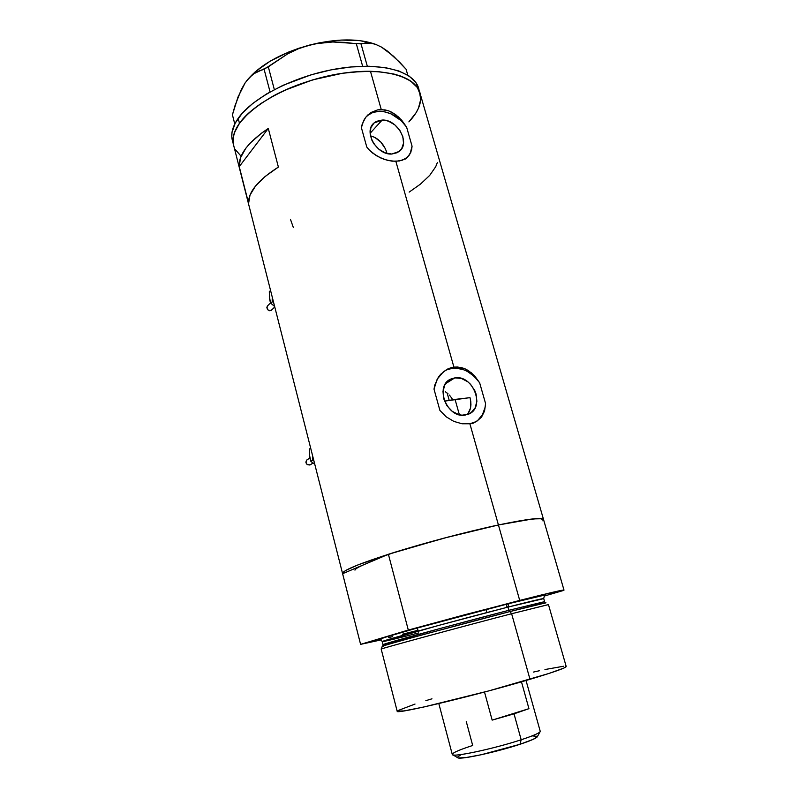 <?xml version="1.0" encoding="UTF-8"?>
<svg xmlns="http://www.w3.org/2000/svg" width="798" height="798" viewBox="0 0 798 798"><rect width="100%" height="100%" fill="white"/><g stroke="black" fill="none" stroke-linecap="round" stroke-linejoin="round"><path stroke-width="1.2" d="M290.442 219.251L293.375 227.62M454.81 377.883L445.533 383.718L454.81 377.883L461.384 378.442L467.708 381.723L470.491 384.237L474.76 390.531L476.087 394.082L476.885 401.324L475.129 407.858L471.059 412.686L465.294 415.06C447.06 418.93 433.982 385.544 451.04 378.97L454.81 377.883C473.314 374.382 485.892 408.177 468.226 414.262L462.022 415.189L458.67 414.601L452.237 411.339L446.98 405.783L443.728 398.781L442.98 391.439L444.835 384.885L449.005 380.127L454.81 377.883M382.182 120.039L370.132 133.256L382.182 120.039L385.394 120.338L388.656 121.276L394.85 124.887L399.828 130.313L402.87 136.747L403.509 143.231L401.633 148.807L397.514 152.608L391.758 154.044C376.726 155.231 363.15 131.52 373.973 123.022L382.182 120.039C397.464 119.161 410.651 143.141 399.369 151.371L391.758 154.044L385.235 152.887L378.94 149.286L373.863 143.78L372.038 140.578L370.172 133.894L370.88 127.7L374.043 122.962L376.387 121.376L382.182 120.039M405.584 159.002C409.384 155.849 411.539 151.57 412.057 146.174L410.83 152.348L407.628 157.086L402.531 160.159L395.868 161.336L453.912 367.13L457.613 367L464.895 368.746L468.346 370.571L474.571 375.828L479.638 382.771L485.573 403.539L484.576 410.97L481.553 417.075L476.566 421.464L469.892 423.778L498.431 524.964C528.366 518.74 543.428 517.014 543.618 519.797C543.428 517.014 528.366 518.74 498.431 524.964L469.892 423.778L462.032 423.768L453.872 421.404L446.232 416.855L439.907 410.421L434.002 389.145L434.83 384.965L438.242 377.434L440.705 374.252L446.81 369.444L453.912 367.13L395.868 161.336L388.127 160.528L380.187 157.755L372.816 153.196L369.594 150.313L366.791 147.081L361.384 127.64L363.698 120.478L365.693 117.346L371.02 112.478L377.654 109.875L384.915 109.865L388.576 110.832L392.127 112.398L398.731 117.146L406.621 127.151L412.057 146.174L411.688 149.426L409.484 154.902L405.314 158.842L399.369 160.987L392.067 161.186L384.157 159.391L376.397 155.7L369.594 150.313L366.791 147.081L361.384 127.64L362.262 123.919L365.693 117.346L371.02 112.478L377.654 109.875L381.254 109.545L370.471 71.301L381.254 109.545L388.576 110.832L395.549 114.533L401.673 120.179L406.621 127.151C397.324 112.428 376.696 106.383 367 115.929L366.212 116.708M472.167 423.698C480.276 420.157 484.755 413.444 485.573 403.539L484.576 410.97L481.553 417.075L476.566 421.464L469.892 423.778L462.032 423.768L453.872 421.404L446.232 416.855L439.907 410.421L434.002 389.145L437.184 379.2L443.598 371.559L450.281 367.948L453.912 367.13L461.304 367.549L464.895 368.746L471.568 372.945L479.638 382.771C469.842 369.823 458.641 365.584 446.042 370.063L452.117 368.287L455.838 368.127L463.429 369.634L467.149 371.279L474.002 376.147L479.638 382.771L485.573 403.539L485.074 407.519L482.431 414.711L477.812 420.337M418.96 89.576C415.628 71.82 382.841 61.765 339.858 68.339C296.926 74.793 252.906 96.987 238.183 118.333L239.45 123.291L234.353 132.837L233.225 137.376L233.744 145.785L233.225 137.376L234.353 132.837L239.45 123.291C254.233 102.074 298.312 79.95 341.275 73.446C384.277 66.823 417.055 76.728 420.346 94.344C416.795 80.239 400.167 72.558 370.471 71.301C340.337 70.793 301.464 80.618 273.435 95.88C244.647 112.628 231.28 128.707 233.335 144.099C232.108 137.795 234.143 130.862 239.45 123.291L248.258 113.446L260.527 103.74L275.809 94.613L284.387 90.413L312.676 79.87L342.432 73.276L352.118 72.089L370.471 71.301L378.92 71.71L393.923 74.044L400.327 75.94L410.641 81.017L417.414 87.581L420.516 95.301L420.706 99.491L418.421 108.289L416.017 112.807L408.875 121.895L416.017 112.807L418.421 108.289L420.706 99.491L419.429 91.321L417.414 87.581L410.641 81.017L400.327 75.94L393.923 74.044L378.92 71.71L361.504 71.431L342.432 73.276L312.676 79.87L284.387 90.413L275.809 94.613L260.527 103.74L248.258 113.446L239.45 123.291L238.183 118.333C232.896 125.944 230.871 132.937 232.108 139.291L342.512 573.303C343.649 570.001 360.756 563.089 393.833 552.565C425.853 542.56 467.867 531.478 498.431 524.964L532.825 518.919L542.271 518.73L543.418 519.239L542.889 520.885L543.618 519.608L539.588 518.5L528.166 519.488L498.431 524.964C466.301 531.777 420.686 543.927 388.397 554.281L408.307 630.061L519.707 600.405L498.431 524.964L519.707 600.405C549.652 592.824 564.415 589.403 564.006 590.141L541.034 595.069L464.336 614.859L408.307 630.061L360.596 644.355L342.512 573.303M268.288 128.448L278.382 167.061C257.924 180.208 247.988 192.308 248.597 203.38L239.25 166.622C238.432 154.792 248.118 142.064 268.288 128.448L278.382 167.061L265.086 176.518L255.53 186.004L250.013 195.091L248.597 203.38L239.25 166.622L268.288 128.448L239.25 166.622L240.507 157.795L245.844 148.209L250.033 143.261L261.305 133.316L268.288 128.448M342.621 573.702L342.701 572.784L345.943 570.321L358.262 564.775L396.546 551.717L448.247 537.024L498.431 524.964L443.479 538.281L388.397 554.281L342.621 573.702L388.397 554.281L408.307 630.061L360.596 644.355L381.254 639.876L360.596 644.355L342.621 573.702M241.076 156.199L235.35 149.585L241.076 156.199M386.711 152.139L385.235 148.538L386.711 152.139M383.23 145.106L385.235 148.538L380.746 141.984L383.23 145.106M377.873 139.341L380.746 141.984L374.711 137.346L377.873 139.341M371.329 136.099L374.711 137.346L371.329 136.099M469.543 411.05L467.987 413.593L470.531 408.087L469.543 411.05M470.94 404.786L470.531 408.087L470.76 401.294L470.94 404.786M470.002 397.673L470.76 401.294L470.002 397.673L455.06 399.399L459.379 414.78L455.06 399.399L444.516 401.125L469.294 397.723M409.155 192.119L420.456 184.119L429.693 175.41L435.688 166.762L437.354 162.553M408.706 155.68L410.352 152.827L412.057 146.174L406.621 127.151L401.185 120.678L390.87 113.725L383.389 111.54L379.708 111.261L372.866 112.418L367.21 115.74M445.314 391.738L448.027 393.793L445.314 391.738M449.294 395.03L450.461 396.387L449.294 395.03M452.546 399.399L450.461 396.387L452.546 399.399M466.99 414.691L467.987 413.593M376.297 44.598C359.12 38.234 336.866 38.384 309.554 45.067L298.243 48.828L287.659 53.865L268.327 66.833L274.332 89.585L268.327 66.833L254.133 73.586L249.515 77.486L245.195 82.802L241.345 89.416L235.001 105.705L232.427 114.812L234.772 123.989L232.427 114.812L237.964 97.107L245.195 82.802L249.515 77.486L254.133 73.586L259.021 70.932L264.118 69.316L270.063 91.92L264.118 69.316L287.659 53.865L298.243 48.828L309.554 45.067L321.075 42.823L332.806 41.975L344.626 42.364L356.327 43.76L362.651 66.264L356.327 43.76L370.402 43.082L375.678 44.369L381.434 47.062L393.564 56.259L406.082 69.227L407.798 75.182L406.082 69.227L399.838 62.414L387.399 51.062L381.873 47.321M375.369 44.239L359.958 40.638L341.105 40.06L320.227 42.633L309.554 45.067C280.218 53.376 259.24 65.316 246.592 80.877L255.4 71.65L270.283 61.087L288.816 51.97L299.011 48.199L315.28 43.76L332.806 41.975L361.025 43.89L367.319 66.224L361.025 43.89L365.544 42.982L370.402 43.082L375.678 44.369L381.434 47.062L386.272 50.483M543.478 519.299L420.346 94.344C421.883 103.042 418.062 112.229 408.875 121.895M419.14 90.543L416.017 82.753L409.234 76.119L398.9 70.982L385.334 67.611L369.045 66.244L350.701 66.992L331.14 69.865L311.29 74.743L283.031 85.306L266.492 93.994L252.677 103.511L242.123 113.386L235.171 123.201L231.989 132.518L231.799 136.877L232.617 141.306M486.91 612.565L486.062 609.502L486.91 612.565M545.872 602.809L509.892 611.567L511.628 613.732L548.296 604.655M543.717 598.55L544.465 595.478L543.438 595.378L508.705 603.657L416.795 628.146L384.646 637.442L380.506 639.108L382.232 641.592C379.728 641.383 457.134 620.086 507.977 607.098L508.875 610.3L507.977 607.098C523.897 603.019 544.296 597.941 543.727 598.62L507.977 607.098L508.795 603.627L417.663 627.896L385.035 637.273L379.05 639.298L380.626 639.328C371.758 641.113 391.848 634.949 427.259 625.243L508.795 603.627L507.977 607.098L438.481 625.472L382.232 641.592L383.02 644.684L439.349 628.694L508.875 610.3L509.892 611.567L432.117 632.206C398.162 641.393 376.536 647.637 383.399 646.171M382.232 641.592C382.132 642.181 403.509 636.824 418.651 632.934M544.186 603.388C552.805 600.625 528.256 606.809 509.892 611.567C457.164 625.183 377.304 646.988 382.322 646.32L381.175 649.123C375.938 649.951 457.693 627.737 511.628 613.732L529.992 679.307C554.849 671.866 566.909 667.547 566.161 666.36L548.455 604.575L511.628 613.732C458.98 627.408 378.621 649.223 381.185 649.083L397.204 711.317C395.419 714.629 477.324 695.088 529.992 679.307L511.628 613.732L508.875 610.3L544.595 601.642L508.875 610.3C458.022 623.388 380.546 644.565 383.02 644.634L382.781 646.061M507.837 603.877L507.997 604.455L507.837 603.877M544.116 596.106L563.079 590.58L544.116 596.106M417.953 630.31L402.342 634.25M392.516 636.654L388.476 637.612M508.795 603.627L540.316 595.926L545.593 594.949L544.406 595.627C551.518 592.994 527.149 598.939 508.795 603.627M565.283 666.18L566.151 666.719L563.717 668.135L548.904 673.472L488.725 690.908L423.798 707.008L404.087 710.918L397.155 711.128M397.484 710.759L415.02 704.055M425.843 700.664L431.967 698.819M533.433 672.076L539.438 670.729M544.964 669.532L563.657 666.23M354.96 570.141C355.05 569.004 358.292 567.069 364.676 564.346M438.82 703.567L452.296 754.529C452.207 757.611 494.281 748.704 521.174 739.766L514.022 713.841L492.157 720.125L528.944 708.674L521.463 681.811L528.944 708.674L514.022 713.841L521.174 739.766L520.017 744.275C530.181 740.893 535.917 738.429 537.244 736.883L540.086 731.766C538.67 733.412 532.366 736.075 521.174 739.766C534.311 735.417 540.645 732.534 540.186 731.138L526.032 680.485M537.383 736.644L533.124 739.377L520.017 744.275L521.174 739.766C496.446 747.975 457.424 756.574 453.055 754.918C450.421 753.761 456.965 750.609 472.685 745.472L466.271 721.542M492.157 720.125L484.506 692.036L492.157 720.125L528.944 708.674L492.157 720.125M520.017 744.275L481.304 754.728L465.593 757.621L458.072 757.95C462.192 759.516 497.573 751.766 520.017 744.275M457.324 757.222L460.895 754.808M532.186 735.906L537.393 736.374M270.602 302.851L267.589 305.824C266.303 309.065 267.48 310.602 271.121 310.442L271.839 309.754M274.253 306.153L270.751 303.22L272.188 301.804L272.238 297.036L272.188 301.804L273.554 302.243L272.188 301.804L270.751 303.22L269.325 296.786M269.654 299.38L269.305 291.719L270.562 290.452L269.305 291.719L269.953 300.876L270.751 303.22L274.622 306.432M271.659 309.983L269.654 310.741L267.699 309.744L266.811 307.23L267.859 305.644M310.262 464.805L307.24 464.675L305.863 462.222L306.532 460.227L309.833 457.992L306.921 459.887C305.205 463.169 306.213 464.865 309.943 464.995L312.996 463.069L310.881 461.334L309.315 454.271M314.392 463.967L310.881 461.334L312.477 460.306L312.527 455.439L312.477 460.306L313.883 460.785L312.477 460.306L310.881 461.334L309.664 457.224L309.295 449.104L310.671 448.147L309.295 449.104L310.681 448.177L309.295 449.104L309.674 457.035M314.771 464.256L313.006 463.079M448.127 380.806L451.04 378.97M372.466 124.688L373.973 123.022M446.042 370.063L447.698 368.985M367 115.929L367.948 114.852M417.344 627.986L418.152 631.038L417.344 627.986M543.727 598.62L544.595 601.642M543.618 519.797L563.977 590.031M447.149 393.035L449.184 400.317M506.231 604.285L507.089 607.328M453.055 754.918L458.072 757.95M274.761 306.981L271.36 310.282M312.986 463.059L309.943 464.995"/></g></svg>
